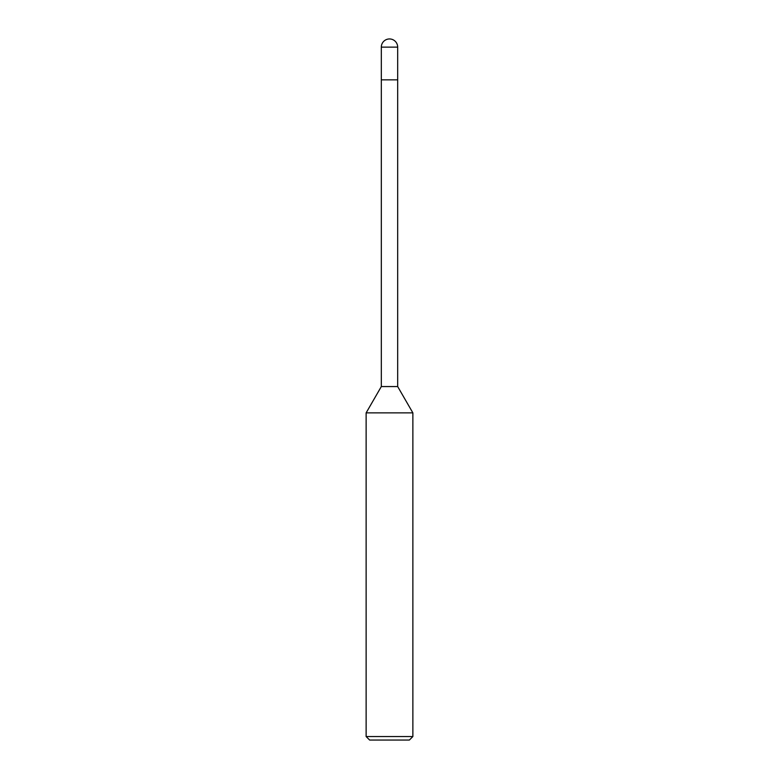 <?xml version="1.0" encoding="UTF-8"?>
<svg xmlns="http://www.w3.org/2000/svg" width="779" height="779" viewBox="0 0 779 779"><rect width="100%" height="100%" fill="white"/><g stroke="black" fill="none" stroke-linecap="round" stroke-linejoin="round"><path stroke-width="0.58" stroke-dasharray="3.9 2.92" d="M412.87 736.544L366.13 736.544M412.87 412.87L366.13 412.87M409.364 740.05L369.636 740.05M397.679 386.559L381.321 386.559M397.679 79.847L381.321 79.847L397.679 79.847M397.679 47.13L381.321 47.13"/><path stroke-width="1.17" d="M412.87 412.87L366.13 412.87L381.321 386.559L381.321 79.847L397.679 79.847L397.679 386.559L412.87 412.87L412.87 736.544L366.13 736.544L369.636 740.05L409.364 740.05L412.87 736.544M381.321 386.559L397.679 386.559M381.321 47.13L381.321 79.847L397.679 79.847L397.679 47.13A8.18 8.18 0 0 0 389.5 38.95A8.18 8.18 0 0 0 381.321 47.13L397.679 47.13M366.13 412.87L366.13 736.544"/></g></svg>
